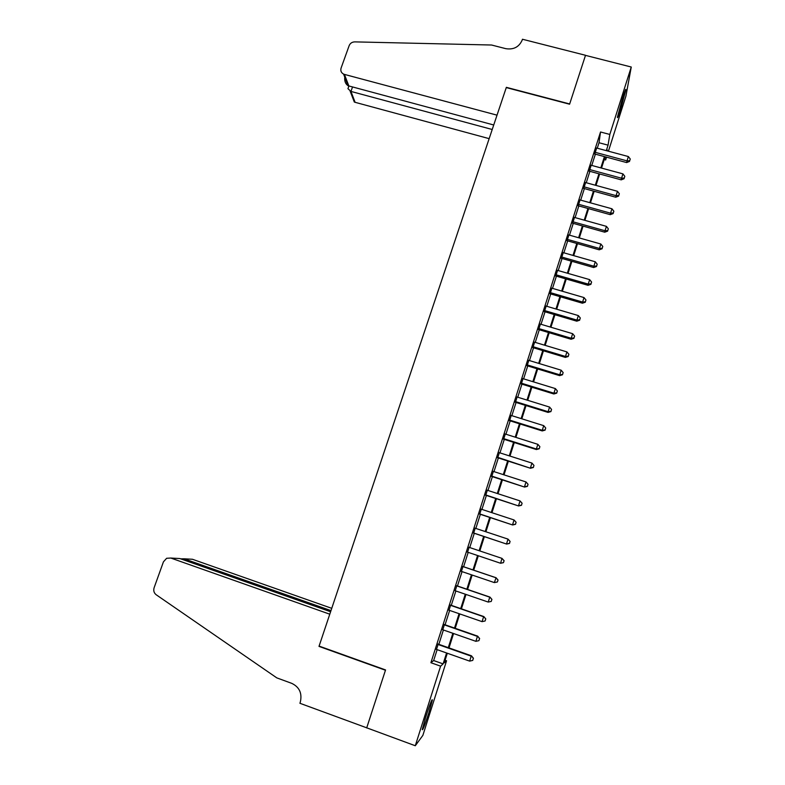 <?xml version="1.0" encoding="UTF-8"?>
<svg xmlns="http://www.w3.org/2000/svg" width="785" height="785" viewBox="0 0 785 785"><rect width="100%" height="100%" fill="white"/><g stroke="black" fill="none" stroke-linecap="round" stroke-linejoin="round"><path stroke-width="1.18" d="M425.862 716.568C430.062 703.782 432.241 698.277 432.388 700.063L428.826 712.908C424.656 725.615 422.477 731.139 422.281 729.471L425.862 716.568M622.711 97.625C624.919 90.795 625.979 88.214 625.89 89.882L620.621 109.4C618.403 116.249 617.344 118.839 617.422 117.181L622.711 97.625M445.075 660.254L446.557 660.784L422.87 735.368L415.285 745.75L366.723 727.823L385.553 669.939L319.093 646.094L506.266 87.586L569.596 104.209L585.482 55.372L631.258 67.019L625.92 96.133L608.424 151.201M606.53 157.167L605.647 159.963L606.118 157.049M604.224 159.581L605.647 159.963M438.197 644.102L436.499 649.421M444.438 624.556L442.779 629.766M450.649 605.117L449.02 610.21M456.831 585.777L455.241 590.762M462.973 566.534L461.423 571.402M469.106 547.361L467.566 552.169M475.21 528.226L473.659 533.093M481.293 509.2L479.723 514.126M487.338 490.262L485.748 495.247M493.363 471.422L491.753 476.466M499.348 452.68L497.719 457.773M505.305 434.036L503.656 439.188M511.231 415.481L509.563 420.691M517.129 397.024L515.451 402.283M522.996 378.664L521.299 383.973M528.835 360.384L527.118 365.751M534.634 342.201L532.907 347.618M540.414 324.117L538.677 329.582M546.174 306.111L544.407 311.625M551.894 288.203L550.108 293.767M557.586 270.374L555.79 275.996M563.247 252.642L561.442 258.304M568.889 235L567.064 240.71M574.492 217.435L572.658 223.195M580.076 199.959L578.221 205.768M585.63 182.571L583.765 188.429M591.164 165.272L589.28 171.169M597.267 148.208L599.014 142.742L600.535 131.988L430.906 662.717L433.654 660.538L437.137 649.646M438.835 644.328L443.407 629.982M445.075 624.782L449.658 610.426M451.287 605.333L455.869 590.977M457.459 585.993L462.051 571.617M463.611 566.75L468.194 552.375M469.734 547.567L474.287 533.3M475.838 528.433L480.351 514.332M481.921 509.406L486.376 495.453M487.966 490.468L492.372 476.662M493.981 471.628L498.347 457.979M499.966 452.886L504.284 439.384M505.923 434.233L510.191 420.888M511.849 415.677L516.069 402.479M517.747 397.22L521.917 384.159M523.615 378.851L527.736 365.938M529.453 360.58L533.525 347.804M535.262 342.388L539.295 329.759M541.032 324.293L545.026 311.812M546.782 306.297L550.727 293.943M552.503 288.38L556.408 276.173M558.204 270.56L562.05 258.481M563.865 252.819L567.673 240.887M569.498 235.166L573.266 223.372M575.111 217.602L578.839 205.935M580.694 200.126L584.374 188.596M586.248 182.738L589.888 171.336M591.772 165.429L595.373 154.164M596.659 148.051L594.765 153.997M415.285 745.75L440.611 666.161L443.113 663.894L446.587 652.983M430.906 662.717L440.611 666.161M600.535 131.988L609.808 134.451L631.258 67.019M606.314 150.632L608.061 145.156L609.808 134.451M448.284 647.654L452.847 633.289M454.505 628.069L459.078 613.693M460.697 608.591L465.279 594.196M466.869 589.211L471.442 574.806M472.992 569.92L477.574 555.525M479.105 550.707L483.648 536.42M485.199 531.543L489.693 517.413M491.263 512.477L495.708 498.495M497.298 493.5L501.693 479.674M503.293 474.631L507.65 460.952M509.269 455.849L513.567 442.328M515.205 437.166L519.464 423.792M521.122 418.582L525.322 405.354M527 400.085L531.16 387.005M532.848 381.687L536.96 368.744M538.677 363.376L542.739 350.581M544.466 345.155L548.489 332.506M550.226 327.031L554.21 314.52M555.966 308.996L559.891 296.622M561.667 291.049L565.553 278.822M567.349 273.19L571.195 261.101M573.001 255.429L576.798 243.468M578.614 237.747L582.382 225.923M584.217 220.153L587.926 208.467M589.78 202.648L593.45 191.089M595.315 185.221L598.955 173.799M600.829 167.892L604.421 156.598M447.303 653.238L444.241 662.883L446.557 660.784M607.129 150.857L607.276 149.984L607.001 150.818M605.107 156.784L601.516 168.078M599.642 173.985L596.011 185.417M594.147 191.275L590.467 202.834M588.622 208.653L584.904 220.35M583.069 226.119L579.31 237.943M577.495 243.664L573.688 255.625M571.892 261.297L568.046 273.396M566.25 279.018L562.364 291.255M560.598 296.828L556.663 309.202M554.907 314.726L550.923 327.237M549.186 332.712L545.163 345.371M543.446 350.787L539.373 363.583M537.666 368.96L533.555 381.902M531.867 387.221L527.706 400.301M526.029 405.57L521.829 418.798M520.17 424.008L515.912 437.392M514.273 442.554L509.975 456.075M508.356 461.178L504.009 474.856M502.4 479.9L498.004 493.736M496.414 498.73L491.969 512.703M490.409 517.639L485.915 531.779M484.365 536.655L479.821 550.952M478.291 555.77L473.708 570.165M472.158 575.052L467.575 589.447M465.996 594.441L461.423 608.836M459.794 613.939L455.221 628.324M453.563 633.534L449 647.91M599.014 142.742L608.061 145.156M433.654 660.538L443.113 663.894M594.471 153.919L626.646 162.573L627.019 160.876L595.001 152.27M629.717 160.729L630.257 159.002L629.717 160.729L627.019 160.876L628.373 156.549L596.374 147.972M626.646 162.573L629.56 161.416M630.257 159.002L628.373 156.549M424.881 719.727L428.325 709.159M344.723 77.548C344.458 81.297 345.567 84.024 348.059 85.732L343.585 74.104C341.181 72.76 340.347 70.748 341.082 68.079L349.158 45.638C350.198 43.234 352.072 41.988 354.771 41.88L491.567 45.02L505.766 48.66C513.567 49.887 519.032 47.061 522.162 40.163L522.467 39.25L585.512 55.284L569.674 103.954L506.354 87.331L497.033 115.159L344.438 74.408L348.893 86.065L347.941 88.666L350.944 91.423L355.114 102.315L354.31 102.021L350.139 91.158M493.736 124.992L348.059 85.732M492.224 129.496L350.944 91.423L352.504 87.037M489.153 138.651L355.114 102.315M343.585 74.104L344.438 74.408M348.177 88.028L347.941 88.666M331.741 608.326L192.433 559.263L184.014 558.792L183.621 559.882M330.985 610.612L184.014 558.792L180.756 558.871M366.683 727.931L385.455 670.243L318.995 646.389L329.778 614.194L170.816 558.047L166.636 558.282L163.437 561.834L154.115 587.739C153.271 590.644 153.958 592.979 156.195 594.755L276.82 677.887L291.804 683.382C299.497 687.14 302.323 693.4 300.292 702.183L299.919 703.282L366.781 727.842M318.995 646.389L319.485 646.232M330.603 611.731L179.873 558.557L170.816 558.047M189.597 559.097L192.433 559.263M176.684 558.38L179.873 558.557M588.986 171.091L621.21 179.853L621.553 178.215L589.486 169.511M624.271 178.058L624.811 176.321L624.271 178.058L621.553 178.215L622.927 173.868L590.869 165.193M621.21 179.853L624.124 178.715M624.811 176.321L622.927 173.868M583.471 188.351L615.754 197.212L616.078 195.651L583.952 186.83M618.796 195.475L619.345 193.728L618.796 195.475L616.078 195.651L617.452 191.285L585.345 182.493M615.754 197.212L618.668 196.103M619.345 193.728L617.452 191.285M577.927 205.69L610.259 214.668L610.563 213.167L578.388 204.237M613.301 212.97L613.85 211.214L613.301 212.97L610.563 213.167L611.947 208.781L579.781 199.881M610.259 214.668L613.173 213.569M613.85 211.214L611.947 208.781M572.363 223.117L604.744 232.193L605.029 230.77L572.805 221.733M607.776 230.554L608.326 228.788L607.776 230.554L605.029 230.77L606.413 226.355L574.198 217.357M604.744 232.193L607.659 231.124M608.326 228.788L606.413 226.355M566.77 240.622L599.21 249.816L599.465 248.452L567.182 239.317M602.223 248.227L602.782 246.451L602.223 248.227L599.465 248.452L600.859 244.027L568.595 234.911M599.21 249.816L602.115 248.767M602.782 246.451L600.859 244.027M561.147 258.226L593.637 267.528L593.872 266.233L561.54 256.98M596.639 265.978L597.199 264.202L596.639 265.978L593.872 266.233L595.265 261.778L562.953 252.554M593.637 267.528L596.541 266.498M597.199 264.202L595.265 261.778M555.495 275.908L588.034 285.318L588.25 284.101L555.868 274.74M591.036 283.827L591.596 282.041L591.036 283.827L588.25 284.101L589.653 279.627L557.291 270.295M588.034 285.318L590.948 284.317M591.596 282.041L589.653 279.627M549.814 293.678L582.411 303.206L582.598 302.058L550.167 292.579M585.404 301.764L585.963 299.968L585.404 301.764L582.598 302.058L584.011 297.564L551.59 288.115M582.411 303.206L585.316 302.225M585.963 299.968L584.011 297.564M544.113 311.537L576.759 321.183L576.926 320.103L544.437 310.517M579.732 319.789L580.301 317.984L579.732 319.789L576.926 320.103L578.349 315.58L545.869 306.022M576.759 321.183L579.664 320.221M580.301 317.984L578.349 315.58M538.373 329.494L571.078 339.248L571.215 338.237L538.677 328.542M574.041 337.903L574.61 336.088L574.041 337.903L571.215 338.237L572.648 333.694L540.119 324.028M571.078 339.248L573.982 338.306M574.61 336.088L572.648 333.694M532.613 347.529L565.367 357.401L565.485 356.468L532.887 346.656M568.32 356.115L568.899 354.29L568.32 356.115L565.485 356.468L566.917 351.906L534.34 342.113M565.367 357.401L568.271 356.488M568.899 354.29L566.917 351.906M526.823 365.653L559.627 375.642L559.725 374.788L527.078 364.858M562.57 374.416L563.149 372.581L562.57 374.416L559.725 374.788L561.167 370.196L528.531 360.295M559.627 375.642L562.531 374.759M563.149 372.581L561.167 370.196M520.995 383.875L553.857 393.982L553.925 393.197L521.23 383.149M556.791 392.804L557.37 390.959L556.791 392.804L553.925 393.197L555.378 388.585L522.692 378.566M553.857 393.982L556.761 393.118M557.37 390.959L555.378 388.585M515.146 402.185L548.058 412.41L548.107 411.703L515.353 401.537M550.991 411.291L551.57 409.436L550.991 411.291L548.107 411.703L549.569 407.072L516.824 396.935M548.058 412.41L550.962 411.575M551.57 409.436L549.569 407.072M509.269 420.593L542.239 430.936L542.258 430.308L509.445 420.024M545.153 429.866L545.732 428.011L545.153 429.866L542.258 430.308L543.72 425.647L510.927 415.393M542.239 430.936L545.133 430.121M545.732 428.011L543.72 425.647M503.362 439.09L536.381 449.55L536.371 449L503.519 438.599M539.285 448.539L539.874 446.675L539.285 448.539L536.371 449L537.843 444.32L505 433.938M536.381 449.55L539.275 448.765M539.874 446.675L537.843 444.32M497.415 457.684L530.493 468.262L497.553 457.262M533.388 467.31L533.977 465.426L533.388 467.31L530.464 467.791L531.945 463.081L499.044 452.592M530.493 468.262L533.388 467.497M533.977 465.426L531.945 463.081M491.449 476.367L524.576 487.073L491.557 476.024M527.461 486.18L528.05 484.286L527.461 486.18L524.517 486.68L526.009 481.951L493.058 471.324M524.576 487.073L527.471 486.337M528.05 484.286L526.009 481.951M485.444 495.149L518.63 505.972L485.532 494.884M521.495 505.138L522.094 503.234L521.495 505.138L518.551 505.658L520.043 500.909L487.043 490.164M518.63 505.972L521.525 505.265M522.094 503.234L520.043 500.909M479.419 514.018L512.654 524.979L479.468 513.841M515.51 524.194L516.108 522.29L515.51 524.194L512.546 524.743L514.047 519.964L480.989 509.092M512.654 524.979L515.549 524.292M516.108 522.29L514.047 519.964M473.355 532.995L506.649 544.074L473.384 532.897M509.494 543.357L510.093 541.434L509.494 543.357L506.511 543.927L508.023 539.118L474.905 528.128M506.649 544.074L509.543 543.416M510.093 541.434L508.023 539.118M503.44 562.61L500.447 563.208L467.261 552.051L500.604 563.267L501.968 558.37L504.107 560.716L503.44 562.61L504.107 560.716M468.802 547.253L501.968 558.37L504.048 560.686M500.604 563.267L503.499 562.639M497.425 581.96L498.033 580.027L497.425 581.96L494.354 582.588L461.119 571.303M497.356 581.97L494.354 582.588L496.061 577.731L462.669 566.427M462.659 566.485L495.875 577.731L497.965 580.027M498.033 580.027L496.061 577.731M456.477 585.806L489.761 597.179L488.221 602.066L454.937 590.654M456.527 585.669L489.968 597.1L491.861 599.475L491.243 601.428L491.861 599.475M491.94 599.436L489.968 597.1M488.221 602.066L491.243 601.428M450.276 605.235L483.609 616.745L482.068 621.641L448.716 610.102M450.345 605.009L483.845 616.578L485.719 619.022L485.101 620.984L485.719 619.022M485.807 618.953L483.845 616.578M482.068 621.641L485.101 620.984M444.035 624.762L477.427 636.399L475.877 641.325L442.475 629.658M444.133 624.458L477.682 636.144L479.547 638.676L478.919 640.648L479.547 638.676M479.645 638.568L477.682 636.144M475.877 641.325L478.919 640.648M437.765 644.387L471.206 656.162L469.646 661.117L436.195 649.313M437.893 643.994L471.491 655.818L473.335 658.429L472.717 660.411L473.335 658.429M473.443 658.291L471.491 655.818M469.646 661.117L472.717 660.411"/></g></svg>
